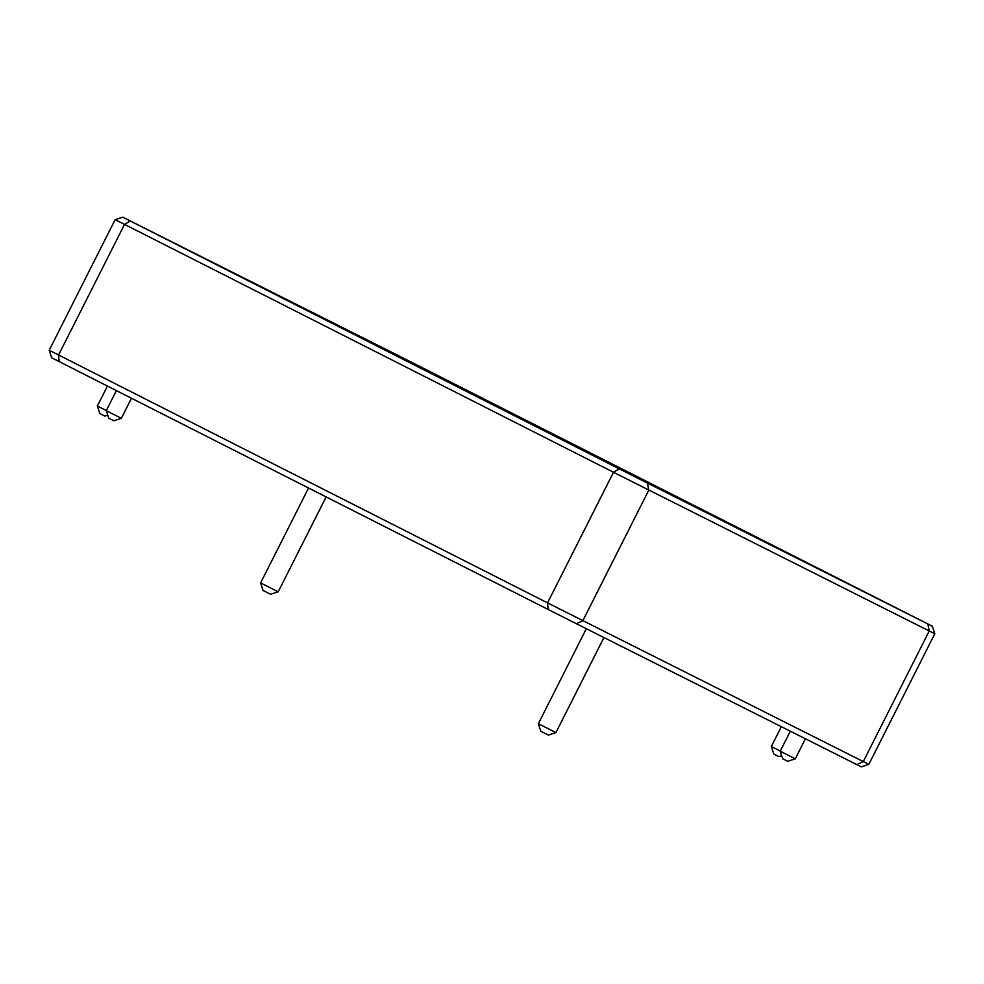 <?xml version="1.0" encoding="UTF-8"?>
<svg xmlns="http://www.w3.org/2000/svg" width="984" height="984" viewBox="0 0 984 984"><rect width="100%" height="100%" fill="white"/><g stroke="black" fill="none" stroke-linecap="round" stroke-linejoin="round"><path stroke-width="1.48" d="M296.627 304.634L332.592 322.838L296.627 304.634M726.93 522.762L762.883 540.954L726.93 522.762M407.597 360.267L932.315 626.205L927.875 623.991L929.24 630.99L613.499 472.271L115.165 219.641L49.2 350.23L547.534 602.872L613.499 472.271L619.194 468.827L122.729 217.157L407.597 360.267M576.403 623.733L548.149 609.477L547.534 602.872L868.835 764.359L861.271 766.844L576.403 623.733L582.848 620.695L648.813 490.106L647.447 483.095L619.194 468.827M647.447 483.095L927.875 623.991M548.149 609.477L51.685 357.795L49.2 350.243M868.835 764.359L934.8 633.77L929.24 630.99L863.275 761.591L856.83 764.63M781.69 755.687L778.824 756.622L773.805 754.088L771.321 746.536L780.287 751.075M795.293 758.824L787.729 761.309L782.711 758.775L780.214 751.21L795.293 758.824L805.404 738.799M107.748 415.162L104.882 416.109L99.851 413.563L97.367 406.011L106.334 410.549M121.34 418.298L113.787 420.783L108.757 418.249L106.272 410.685L121.34 418.298L131.462 398.262M326.122 496.932L278.189 591.802L269.395 587.374L260.612 582.922L308.546 488.027M278.189 591.802L270.637 594.287L263.097 590.486L260.612 582.922M603.93 637.571L555.935 732.588L538.346 723.707L586.329 628.727M555.935 732.588L548.371 735.073L540.831 731.272L538.346 723.707M59.175 361.608L58.56 355.003L124.525 224.413L130.22 220.97M932.315 626.205L934.8 633.757M122.729 217.157L115.165 219.641M771.321 746.536L781.333 726.696M780.214 751.21L790.324 731.21M97.367 406.011L107.44 386.072M106.272 410.685L116.407 390.623"/></g></svg>
